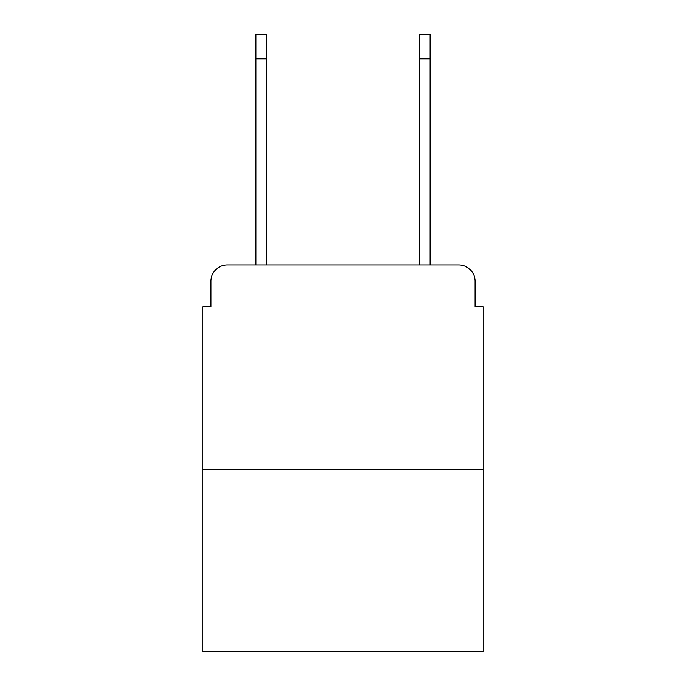 <?xml version="1.0" encoding="UTF-8"?>
<svg xmlns="http://www.w3.org/2000/svg" width="686" height="686" viewBox="0 0 686 686"><rect width="100%" height="100%" fill="white"/><g stroke="black" fill="none" stroke-linecap="round" stroke-linejoin="round"><path stroke-width="1.03" d="M210.936 281.26L210.936 306.608L210.936 281.26A16.353 16.353 0 0 1 227.289 264.907L255.912 264.907L255.912 34.3L266.537 34.3L266.537 264.907L279.219 264.907M483.244 469.344L202.756 469.344L202.756 651.7L483.244 651.7L483.244 306.608L475.064 306.608L475.064 281.26A16.353 16.353 0 0 0 458.711 264.907L227.289 264.907M202.756 469.344L202.756 306.608L210.936 306.608M406.781 264.907L419.463 264.907L419.463 34.3L430.088 34.3L430.088 58.833L419.463 58.833M430.088 58.833L430.088 264.907L458.711 264.907M475.064 306.608L475.064 281.26M255.912 58.833L266.537 58.833"/></g></svg>
